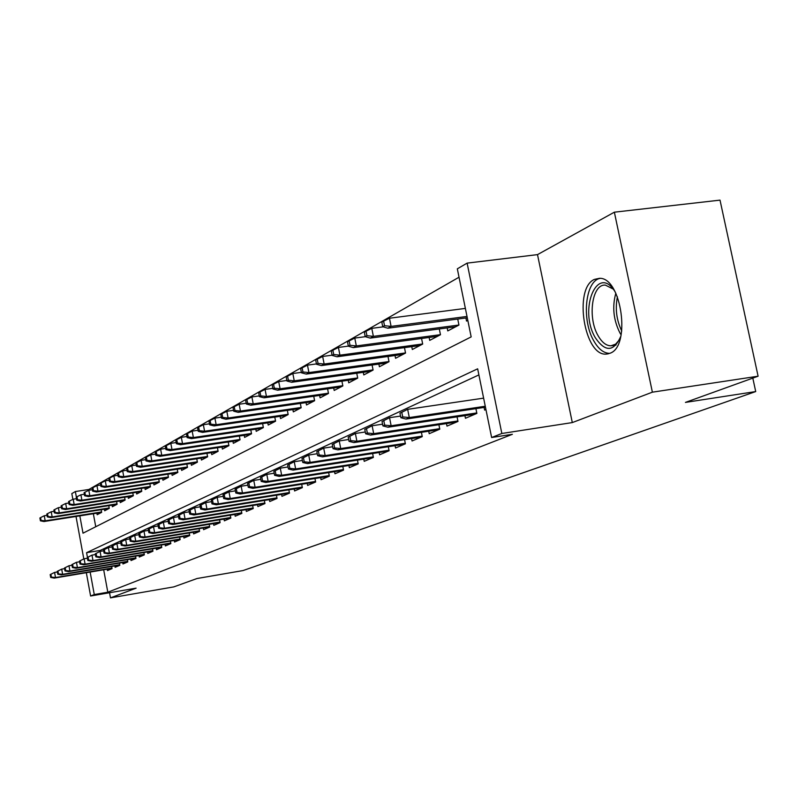 <?xml version="1.0" encoding="UTF-8"?>
<svg xmlns="http://www.w3.org/2000/svg" width="798" height="798" viewBox="0 0 798 798"><rect width="100%" height="100%" fill="white"/><g stroke="black" fill="none" stroke-linecap="round" stroke-linejoin="round"><path stroke-width="1.2" d="M594.46 279.38C573.293 288.118 584.306 356.796 606.45 354.073L609.951 353.265C631.178 346.541 621.612 277.355 599.557 278.303L594.46 279.38M79.83 515.867L83.012 533.184L471.169 336.896L457.324 268.826L467.119 263.121L501.842 433.484L491.628 437.513L477.653 368.816L86.583 552.675L87.451 557.393M537.503 254.622L572.306 422.581L652.385 392.177L758.1 376.207L720.015 200.128L614.36 212.188L537.503 254.622L467.119 263.121M72.877 499.349L71.82 493.603L75.361 491.538L76.379 497.104M459.03 277.215L88.877 489.473L75.361 491.538M652.385 392.177L614.36 212.188M109.545 592.734L110.493 597.872L136.109 588.156L90.603 596.006L86.324 572.705M758.1 376.207L685.442 402.401L755.716 391.569L243.061 570.56L197.066 578.51L173.814 586.889L110.493 597.872M484.097 407.419L484.635 410.092L485.942 409.544M464.925 415.658L465.453 418.262L476.875 413.404L475.907 408.636M446.481 423.588L446.99 426.122L457.982 421.444L457.055 416.845M428.716 431.219L429.204 433.683L439.798 429.174L438.9 424.736M411.588 438.581L412.067 440.975L422.272 436.626L421.414 432.336M395.09 445.663L395.549 447.997L405.394 443.818L404.566 439.648M379.16 452.506L379.609 454.78L389.105 450.74L388.307 446.71M363.778 459.109L364.217 461.334L373.384 457.434L372.616 453.523M348.926 465.493L349.344 467.658L358.202 463.887L357.464 460.097M334.561 471.658L334.97 473.773L343.539 470.132L342.821 466.451M320.666 477.623L321.065 479.688L329.355 476.167L328.656 472.586M307.22 483.398L307.619 485.413L315.639 482.002L314.961 478.531M294.213 488.984L294.592 490.96L302.352 487.648L301.704 484.276M281.594 494.391L281.973 496.326L289.494 493.124L288.856 489.832M269.375 499.638L269.744 501.533L277.036 498.431L276.417 495.219M257.525 504.725L257.884 506.58L264.956 503.568L264.357 500.446M246.023 509.663L246.373 511.468L253.235 508.555L252.657 505.513M234.871 514.451L235.211 516.226L241.864 513.393L241.305 510.421M224.029 519.099L224.368 520.835L230.831 518.082L230.283 515.189M213.505 523.608L213.834 525.313L220.108 522.64L219.58 519.817M203.281 527.997L203.59 529.673L209.704 527.079L209.176 524.316M193.335 532.266L193.645 533.912L199.58 531.378L199.071 528.685M183.66 536.416L183.959 538.022L189.734 535.568L189.236 532.934M174.243 540.455L174.543 542.032L180.158 539.638L179.68 537.074M165.086 544.376L165.376 545.932L170.842 543.608L170.373 541.094M156.169 548.206L156.448 549.732L161.775 547.468L161.316 545.004M147.48 551.927L147.76 553.433L152.947 551.219L152.498 548.815M139.012 555.558L139.291 557.034L144.338 554.879L143.899 552.525M130.762 559.099L131.032 560.545L135.959 558.45L135.53 556.136M122.722 562.54L122.982 563.967L127.79 561.922L127.371 559.667M114.872 565.912L115.131 567.308L119.82 565.313L119.411 563.099M88.877 489.473L89.017 490.221M93.346 513.732L95.75 526.74M96.887 513.174L97.166 514.71L101.655 512.356L101.166 509.723M104.398 509.214L104.688 510.77L109.276 508.366L108.777 505.663M112.089 505.144L112.378 506.74L117.097 504.266L116.588 501.513M119.979 500.984L120.279 502.6L125.106 500.067L124.588 497.254M128.069 496.705L128.378 498.351L133.336 495.758L132.797 492.875M136.368 492.326L136.677 494.002L141.765 491.329L141.216 488.386M144.887 487.827L145.206 489.533L150.423 486.79L149.864 483.788M153.625 483.199L153.954 484.945L159.321 482.132L158.742 479.049M162.612 478.461L162.942 480.226L168.448 477.344L167.859 474.192M171.829 473.583L172.168 475.389L177.834 472.426L177.226 469.194M181.316 468.576L181.665 470.421L187.48 467.369L186.852 464.057M191.061 463.419L191.41 465.304L197.405 462.162L196.757 458.78M201.086 458.122L201.445 460.047L207.61 456.815L206.941 453.344M211.4 452.675L211.769 454.631L218.103 451.309L217.425 447.748M222.014 447.06L222.393 449.065L228.926 445.643L228.218 441.982M232.946 441.284L233.335 443.329L240.058 439.798L239.34 436.047M244.208 435.329L244.607 437.414L251.54 433.783L250.791 429.923M255.819 429.184L256.228 431.329L263.37 427.578L262.602 423.608M267.789 422.86L268.208 425.045L275.579 421.184L274.781 417.105M280.128 416.327L280.567 418.571L288.168 414.581L287.36 410.381M292.876 409.583L293.325 411.878L301.175 407.758L300.337 403.439M306.033 402.621L306.492 404.975L314.611 400.716L313.744 396.267M319.639 395.429L320.108 397.833L328.497 393.444L327.589 388.845M333.694 387.988L334.182 390.461L342.851 385.913L341.923 381.175M348.237 380.287L348.736 382.831L357.713 378.122L356.746 373.235M363.28 372.327L363.798 374.93L373.095 370.063L372.087 365.005M378.87 364.078L379.399 366.751L389.025 361.703L387.988 356.487M395.01 355.529L395.569 358.282L405.544 353.045L404.466 347.649M411.758 346.661L412.327 349.494L422.681 344.068L421.563 338.472M429.134 337.454L429.723 340.377L440.476 334.741L439.299 328.946M447.169 327.898L447.778 330.911L458.95 325.055L457.733 319.04M465.912 317.973L466.541 321.075L467.818 320.407M103.68 569.782L107.81 592.216L512.386 434.302L491.628 437.513M478.9 374.91L100.109 550.45L100.279 551.368M107.221 569.193L107.471 570.57L112.049 568.625L111.64 566.45M755.716 391.569L752.813 378.112M572.306 422.581L501.842 433.484M107.81 592.216L94.274 594.55L90.603 596.006M83.8 558.919L76.01 516.466M90.144 572.066L94.274 594.55M100.109 550.45L86.583 552.675M50.184 574.61L50.703 577.443L51.401 577.124L50.882 574.281L50.184 574.61L54.573 572.415L55.501 577.533L111.939 568.036M50.882 574.281L54.573 572.415L57.346 571.957M51.401 577.124L55.501 577.533L54.244 578.101L111.999 568.385M50.703 577.443L54.244 578.101M40.578 517.603L39.9 517.992L40.409 520.815L41.097 520.426L40.578 517.603L44.259 515.747L45.187 520.835L43.95 521.533L101.476 512.456M41.097 520.426L45.187 520.835L101.575 511.937M44.259 515.747L47.032 515.309M43.95 521.533L40.409 520.815M620.834 336.257C613.891 351.858 605.413 352.387 595.398 337.853C578.181 309.534 597.532 262.732 615.208 291.978M613.083 289.016L605.463 285.145C591.976 283.519 587.278 317.923 598.241 335.948C602.031 342.482 606.271 345.763 610.949 345.803L615.607 344.157L619.527 339.679M600.176 278.362C585.143 280.766 581.413 320.277 593.912 341.075C598.63 349.235 603.896 353.324 609.732 353.354M57.237 571.358L57.755 574.231L58.473 573.902L57.945 571.029L57.237 571.358L61.685 569.134L62.623 574.311L119.71 564.735M57.945 571.029L61.685 569.134L64.578 568.645M58.473 573.902L62.623 574.311L61.326 574.899L119.78 565.084M57.755 574.231L61.326 574.899M64.458 568.016L64.987 570.929L65.725 570.6L65.197 567.677L64.458 568.016L68.967 565.762L69.925 571.009L127.68 561.343M65.197 567.677L68.967 565.762L71.99 565.263M65.725 570.6L69.925 571.009L68.598 571.607L127.75 561.702M64.987 570.929L68.598 571.607M71.87 564.595L72.409 567.548L73.157 567.198L72.618 564.256L71.87 564.595L76.448 562.311L77.416 567.617L135.85 557.862M72.618 564.256L76.448 562.311L79.6 561.792M73.157 567.198L77.416 567.617L76.059 568.236L135.919 558.231M72.409 567.548L76.059 568.236M79.471 561.094L80.019 564.076L80.788 563.727L80.249 560.735L79.471 561.094L84.119 558.77L85.107 564.146L144.229 554.291M80.249 560.735L84.119 558.77L87.411 558.221M80.788 563.727L85.107 564.146L83.7 564.775L144.308 554.68M80.019 564.076L83.7 564.775M47.501 513.643L46.803 514.042L47.321 516.895L48.02 516.505L47.501 513.643L51.222 511.767L52.159 516.914L50.892 517.623L109.057 508.476M48.02 516.505L52.159 516.914L109.206 507.947M51.222 511.767L54.114 511.309M50.892 517.623L47.321 516.895M54.593 509.583L53.875 509.992L54.404 512.885L55.122 512.476L54.593 509.583L58.364 507.678L59.311 512.895L58.015 513.623L116.827 504.406M55.122 512.476L59.311 512.895L117.017 503.857M58.364 507.678L61.376 507.209M58.015 513.623L54.404 512.885M61.865 505.413L61.127 505.832L61.665 508.765L62.404 508.346L61.865 505.413L65.675 503.488L66.643 508.775L65.316 509.523L124.797 500.226M62.404 508.346L66.643 508.775L125.037 499.658M65.675 503.488L68.828 502.999M65.316 509.523L61.665 508.765M69.326 501.144L68.568 501.573L69.117 504.545L69.865 504.117L69.326 501.144L73.187 499.199L74.174 504.545L72.798 505.314L132.967 495.947M69.865 504.117L74.174 504.545L133.256 495.349M73.187 499.199L76.478 498.69M72.798 505.314L69.117 504.545M87.271 557.493L87.83 560.515L88.628 560.146L88.069 557.124L87.271 557.493L91.989 555.129L92.987 560.585L152.837 550.63M88.069 557.124L91.989 555.129L95.431 554.56M88.628 560.146L92.987 560.585L91.561 561.233L152.907 551.029M87.83 560.515L91.561 561.233M76.987 496.755L76.209 497.204L76.758 500.206L77.536 499.767L76.987 496.755L80.897 494.78L81.895 500.206L80.488 500.994L141.346 491.548M77.536 499.767L81.895 500.206L141.695 490.93M80.897 494.78L84.339 494.251M80.488 500.994L76.758 500.206M95.291 553.792L95.85 556.854L96.668 556.485L96.099 553.413L95.291 553.792L100.069 551.398L101.087 556.914L161.665 546.869M96.099 553.413L100.069 551.398L103.67 550.81M96.668 556.485L101.087 556.914L99.62 557.583L161.745 547.278M95.85 556.854L99.62 557.583M84.847 492.256L84.049 492.705L84.608 495.758L85.406 495.309L84.847 492.256L88.807 490.261L89.825 495.748L88.379 496.556L149.954 487.039M85.406 495.309L89.825 495.748L150.353 486.401M88.807 490.261L92.398 489.703M88.379 496.556L84.608 495.758M103.521 549.992L104.089 553.094L104.927 552.715L104.348 549.603L103.521 549.992L108.378 547.568L109.406 553.154L170.732 543.019M104.348 549.603L108.378 547.568L112.129 546.949M104.927 552.715L109.406 553.154L107.9 553.842L170.812 543.428M104.089 553.094L107.9 553.842M92.917 487.628L92.099 488.097L92.668 491.189L93.496 490.72L92.917 487.628L96.937 485.603L97.964 491.169L96.478 491.997L158.782 482.411M93.496 490.72L97.964 491.169L159.241 481.743M96.937 485.603L100.688 485.034M96.478 491.997L92.668 491.189M111.969 546.091L112.548 549.233L113.416 548.844L112.827 545.692L111.969 546.091L116.907 543.628L117.954 549.293L180.049 539.049M112.827 545.692L116.907 543.628L120.827 542.979M113.416 548.844L117.954 549.293L116.398 550.002L180.129 539.478M112.548 549.233L116.398 550.002M101.216 482.88L100.378 483.359L100.957 486.491L101.795 486.012L101.216 482.88L105.286 480.825L106.334 486.471L104.807 487.319L167.859 477.653M101.795 486.012L106.334 486.471L168.378 476.955M105.286 480.825L109.206 480.236M104.807 487.319L100.957 486.491M120.658 542.081L121.246 545.263L122.134 544.864L121.545 541.672L120.658 542.081L125.675 539.578L126.742 545.323L189.625 534.979M121.545 541.672L125.675 539.578L129.775 538.909M122.134 544.864L126.742 545.323L125.146 546.041L189.705 535.418M121.246 545.263L125.146 546.041M109.745 477.992L108.877 478.491L109.466 481.663L110.333 481.174L109.745 477.992L113.865 475.917L114.922 481.633L113.366 482.511L177.176 472.765M110.333 481.174L114.922 481.633L177.764 472.047M113.865 475.917L117.964 475.299M113.366 482.511L109.466 481.663M129.595 537.952L130.194 541.184L131.101 540.775L130.503 537.533L129.595 537.952L134.692 535.408L135.77 541.234L199.47 530.79M130.503 537.533L134.692 535.408L138.972 534.71M131.101 540.775L135.77 541.234L134.134 541.982L199.55 531.249M130.194 541.184L134.134 541.982M118.513 472.975L117.625 473.483L118.224 476.695L119.111 476.197L118.513 472.975L122.693 470.87L123.77 476.665L122.154 477.573L186.762 467.748M119.111 476.197L123.77 476.665L187.41 466.99M122.693 470.87L126.962 470.221M122.154 477.573L118.224 476.695M138.782 533.712L139.391 536.994L140.328 536.565L139.72 533.283L138.782 533.712L143.969 531.129L145.066 537.034L209.585 526.481M139.72 533.283L143.969 531.129L148.438 530.401M140.328 536.565L145.066 537.034L143.371 537.802L209.674 526.949M139.391 536.994L143.371 537.802M127.53 467.818L126.613 468.336L127.221 471.598L128.139 471.079L127.53 467.818L131.76 465.683L132.857 471.548L131.201 472.486L196.607 462.581M128.139 471.079L132.857 471.548L197.335 461.803M131.76 465.683L136.239 465.005M131.201 472.486L127.221 471.598M148.238 529.343L148.867 532.675L149.825 532.236L149.206 528.904L148.238 529.343L153.505 526.72L154.632 532.715L219.999 522.052M149.206 528.904L153.505 526.72L158.184 525.962M149.825 532.236L154.632 532.715L152.887 533.503L220.088 522.54M148.867 532.675L152.887 533.503M136.807 462.501L135.869 463.04L136.488 466.341L137.426 465.813L136.807 462.501L141.106 460.336L142.214 466.291L140.508 467.249L206.732 457.274M137.426 465.813L142.214 466.291L207.54 456.456M141.106 460.336L145.775 459.638M140.508 467.249L136.488 466.341M157.974 524.855L158.612 528.226L159.6 527.777L158.972 524.396L157.974 524.855L163.331 522.181L164.478 528.256L230.722 517.493M158.972 524.396L163.331 522.181L168.228 521.393M159.6 527.777L164.478 528.256L162.682 529.074L230.812 517.992M158.612 528.226L162.682 529.074M146.363 457.035L145.386 457.583L146.014 460.935L146.992 460.386L146.363 457.035L150.712 454.84L151.849 460.875L150.094 461.862L217.156 451.808M146.992 460.386L151.849 460.875L218.044 450.96M150.712 454.84L155.6 454.112M150.094 461.862L146.014 460.935M168.009 520.226L168.647 523.648L169.665 523.179L169.026 519.757L168.009 520.226L173.455 517.503L174.612 523.678L241.754 512.805M169.026 519.757L173.455 517.503L178.562 516.685M169.665 523.179L174.612 523.678L172.767 524.515L241.854 513.314M168.647 523.648L172.767 524.515M156.199 451.399L155.201 451.967L155.839 455.369L156.837 454.8L156.199 451.399L160.617 449.174L161.765 455.309L159.959 456.316L227.889 446.182M156.837 454.8L161.765 455.309L228.856 445.304M160.617 449.174L165.725 448.416M159.959 456.316L155.839 455.369M178.333 515.458L178.991 518.929L180.039 518.451L179.39 514.969L178.333 515.458L183.879 512.685L185.066 518.949L253.126 507.967M179.39 514.969L183.879 512.685L189.226 511.837M180.039 518.451L185.066 518.949L183.161 519.817L253.225 508.496M178.991 518.929L183.161 519.817M166.333 445.593L165.306 446.182L165.954 449.633L166.982 449.055L166.333 445.593L170.812 443.339L171.989 449.563L170.124 450.611L238.941 440.386M166.982 449.055L171.989 449.563L239.999 439.469M170.812 443.339L176.159 442.551M170.124 450.611L165.954 449.633M188.986 510.54L189.655 514.072L190.732 513.573L190.064 510.042L188.986 510.54L194.632 507.728L195.829 514.082L264.836 502.989M190.064 510.042L194.632 507.728L200.228 506.83M190.732 513.573L195.829 514.082L193.864 514.969L264.946 503.528M189.655 514.072L193.864 514.969M176.777 439.608L175.72 440.217L176.378 443.728L177.435 443.119L176.777 439.608L181.326 437.324L182.523 443.638L180.597 444.715L250.323 434.421M177.435 443.119L182.523 443.638L251.48 433.464M181.326 437.324L186.922 436.506M180.597 444.715L176.378 443.728M199.969 505.473L200.647 509.054L201.764 508.545L201.086 504.954L199.969 505.473L205.714 502.6L206.941 509.064L276.926 497.852M201.086 504.954L205.714 502.6L211.57 501.673M201.764 508.545L206.941 509.064L204.916 509.972L277.026 498.411M200.647 509.054L204.916 509.972M187.55 433.444L186.453 434.072L187.131 437.623L188.228 437.005L187.55 433.444L192.168 431.12L193.385 437.533L191.4 438.641L262.063 428.267M188.228 437.005L193.385 437.533L263.31 427.269M192.168 431.12L198.024 430.262M191.4 438.641L187.131 437.623M211.3 500.236L211.989 503.877L213.146 503.348L212.458 499.708L211.3 500.236L217.156 497.324L218.403 503.877L289.385 492.546M212.458 499.708L217.156 497.324L223.29 496.346M213.146 503.348L218.403 503.877L216.308 504.825L289.455 493.144M211.989 503.877L216.308 504.825M198.662 427.08L197.535 427.728L198.223 431.339L199.35 430.701L198.662 427.08L203.35 424.716L204.587 431.229L202.552 432.376L274.163 421.923M199.35 430.701L204.587 431.229L275.519 420.885M203.35 424.716L209.485 423.828M202.552 432.376L198.223 431.339M223.001 494.84L223.699 498.541L224.896 497.992L224.188 494.291L223.001 494.84L228.966 491.867L230.233 498.531L302.243 487.079M224.188 494.291L228.966 491.867L235.39 490.85M224.896 497.992L230.233 498.531L228.078 499.508L302.223 487.708M223.699 498.541L228.078 499.508M210.133 420.506L208.976 421.174L209.674 424.845L210.842 424.187L210.133 420.506L214.901 418.112L216.158 424.726L214.054 425.913L286.652 415.379M210.842 424.187L216.158 424.726L288.118 414.302M214.901 418.112L221.315 417.184M214.054 425.913L209.674 424.845M235.081 489.264L235.799 493.014L237.026 492.456L236.308 488.695L235.081 489.264L241.166 486.231L242.452 493.004L315.529 481.433M236.308 488.695L241.166 486.231L247.889 485.174M237.026 492.456L242.452 493.004L240.228 494.012L315.409 482.102M235.799 493.014L240.228 494.012M221.984 413.723L220.787 414.411L221.495 418.142L222.702 417.454L221.984 413.723L226.822 411.289L228.108 418.012L225.934 419.239L299.539 408.626M222.702 417.454L228.108 418.012L301.125 407.499M226.822 411.289L233.545 410.332M225.934 419.239L221.495 418.142M247.57 483.498L248.298 487.319L249.575 486.74L248.836 482.91L247.57 483.498L253.764 480.406L255.091 487.289L329.245 475.598M248.836 482.91L253.764 480.406L260.816 479.309M249.575 486.74L255.091 487.289L252.786 488.336L329.025 476.306M248.298 487.319L252.786 488.336M234.233 406.711L232.986 407.419L233.714 411.209L234.961 410.511L234.233 406.711L239.151 404.237L240.457 411.07L238.203 412.337L312.846 401.643M234.961 410.511L240.457 411.07L314.562 400.466M239.151 404.237L246.193 403.239M238.203 412.337L233.714 411.209M260.477 477.543L261.225 481.423L262.542 480.825L261.794 476.935L260.477 477.543L266.801 474.391L268.148 481.384L343.429 469.573M261.794 476.935L266.801 474.391L274.193 473.244M262.542 480.825L268.148 481.384L265.764 482.461L343.09 470.321M261.225 481.423L265.764 482.461M246.891 399.459L245.604 400.197L246.353 404.047L247.639 403.319L246.891 399.459L251.889 396.945L253.225 403.898L250.891 405.204L326.601 394.431M247.639 403.319L253.225 403.898L328.447 393.205M251.889 396.945L259.27 395.908M250.891 405.204L246.353 404.047M273.834 471.379L274.592 475.319L275.958 474.7L275.19 470.75L273.834 471.379L280.288 468.167L281.664 475.279L358.103 463.339M275.19 470.75L280.288 468.167L288.038 466.96M275.958 474.7L281.664 475.279L279.19 476.396L357.634 464.137M274.592 475.319L279.19 476.396M259.988 391.958L258.662 392.726L259.41 396.646L260.746 395.888L259.988 391.958L265.066 389.404L266.432 396.476L264.018 397.823L340.816 386.98M260.746 395.888L266.432 396.476L342.811 385.703M265.066 389.404L272.816 388.327M264.018 397.823L259.41 396.646M287.659 464.995L288.437 469.005L289.844 468.366L289.066 464.346L287.659 464.995L294.243 461.713L295.649 468.955L373.284 456.895M289.066 464.346L294.243 461.713L302.382 460.456M289.844 468.366L295.649 468.955L293.095 470.112L372.686 457.733M288.437 469.005L293.095 470.112M273.544 384.197L272.168 384.985L272.936 388.975L274.322 388.197L273.544 384.197L278.702 381.604L280.098 388.786L277.604 390.192L355.529 379.269M274.322 388.197L280.098 388.786L357.674 377.933M278.702 381.604L286.841 380.476M277.604 390.192L272.936 388.975M301.983 458.381L302.771 462.471L304.238 461.803L303.44 457.713L301.983 458.381L308.706 455.04L310.143 462.401L388.995 450.212M303.44 457.713L308.706 455.04L317.255 453.723M304.238 461.803L310.143 462.401L307.489 463.598L388.267 451.099M302.771 462.471L307.489 463.598M287.579 376.157L286.153 376.975L286.951 381.035L288.377 380.227L287.579 376.157L292.836 373.524L294.253 380.836L291.669 382.282L370.761 371.289M288.377 380.227L294.253 380.836L373.055 369.893M292.836 373.524L301.375 372.347M291.669 382.282L286.951 381.035M316.826 451.528L317.634 455.688L319.15 455L318.332 450.83L316.826 451.528L323.689 448.117L325.155 455.608L405.284 443.289M318.332 450.83L323.689 448.117L332.666 446.75M319.15 455L325.155 455.608L322.412 456.855L404.406 444.237M317.634 455.688L322.412 456.855M302.133 367.828L300.656 368.676L301.464 372.806L302.941 371.958L302.133 367.828L307.469 365.145L308.926 372.586L306.252 374.092L386.531 363.02M302.941 371.958L308.926 372.586L388.995 361.554M307.469 365.145L316.447 363.918M306.252 374.092L301.464 372.806M332.217 444.426L333.045 448.666L334.621 447.947L333.783 443.698L332.217 444.426L339.24 440.935L340.736 448.566L422.172 436.117M333.783 443.698L339.24 440.935L348.676 439.508M334.621 447.947L340.736 448.566L337.883 449.853L421.135 437.114M333.045 448.666L337.883 449.853M317.225 359.19L315.689 360.068L316.517 364.267L318.053 363.399L317.225 359.19L322.661 356.457L324.148 364.028L321.365 365.594L402.87 354.452M318.053 363.399L324.148 364.028L405.524 352.925M322.661 356.457L332.088 355.18M321.365 365.594L316.517 364.267M348.187 437.055L349.035 441.364L350.671 440.626L349.823 436.297L348.187 437.055L355.369 433.484L356.906 441.254L439.688 428.676M349.823 436.297L355.369 433.484L365.294 431.987M350.671 440.626L356.906 441.254L353.943 442.591L438.481 429.733M349.035 441.364L353.943 442.591M332.886 350.222L331.29 351.13L332.128 355.409L333.724 354.512L332.886 350.222L338.412 347.439L339.938 355.16L337.045 356.776L419.818 345.564M333.724 354.512L339.938 355.16L422.661 343.968M338.412 347.439L348.327 346.113M337.045 356.776L332.128 355.409M364.776 429.394L365.654 433.793L367.349 433.015L366.472 428.616L364.776 429.394L372.127 425.743L373.693 433.663L457.882 420.955M366.472 428.616L372.127 425.743L382.571 424.177M367.349 433.015L373.693 433.663L370.621 435.06L456.486 422.072M365.654 433.793L370.621 435.06M349.145 340.906L347.489 341.853L348.347 346.212L350.003 345.275L349.145 340.906L354.771 338.073L356.327 345.933L353.334 347.619L437.404 336.347M350.003 345.275L356.327 345.933L440.456 334.671M354.771 338.073L365.294 336.686M353.334 347.619L348.347 346.212M382.023 421.434L382.91 425.913L384.676 425.115L383.788 420.626L382.023 421.434L389.544 417.693L391.15 425.773L476.775 412.935M383.788 420.626L389.544 417.693L400.536 416.067M384.676 425.115L391.15 425.773L387.958 427.219L475.189 414.122M382.91 425.913L387.958 427.219M366.043 331.23L364.327 332.217L365.205 336.656L366.92 335.689L366.043 331.23L371.778 328.347L373.374 336.357L370.252 338.113L455.668 326.771M366.92 335.689L373.374 336.357L458.94 325.025M371.778 328.347L383.18 326.851M370.252 338.113L365.205 336.656M399.958 413.155L400.865 417.723L402.701 416.885L401.793 412.307L399.958 413.155L407.658 409.334L409.304 417.563L485.274 406.252M401.793 412.307L407.658 409.334L483.618 398.142M402.701 416.885L409.304 417.563L405.983 419.07L485.463 407.219M400.865 417.723L405.983 419.07M383.619 321.165L381.823 322.192L382.731 326.721L384.516 325.704L383.619 321.165L389.464 318.232L391.09 326.402L387.848 328.217L467.279 317.794M384.516 325.704L391.09 326.402L467.01 316.447M389.464 318.232L465.374 308.407M387.848 328.217L382.731 326.721M621.133 334.881L619.936 332.946C613.433 319.958 612.076 306.721 615.837 293.235M617.413 296.816C615.059 308.736 616.505 320.138 621.752 331.01M606.45 354.073L608.325 353.803M616.016 345.085L610.949 345.803"/></g></svg>
